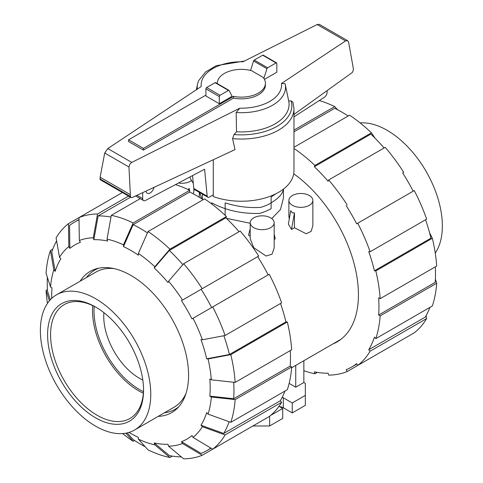 <?xml version="1.0" encoding="UTF-8"?>
<svg xmlns="http://www.w3.org/2000/svg" width="483" height="483" viewBox="0 0 483 483"><rect width="100%" height="100%" fill="white"/><g stroke="black" fill="none" stroke-linecap="round" stroke-linejoin="round"><path stroke-width="0.72" d="M211.614 203.911L211.614 202.794C225.851 210.395 241.814 213.933 259.504 213.408A42.081 24.295 180 0 0 271.12 208.662L271.12 202.794C278.606 198.386 282.694 193.834 283.388 189.131M143.427 150.11L128.55 141.519L128.55 139.804L143.427 148.39L233.518 96.377L233.518 98.097L143.427 150.11L143.427 148.39M193.798 188.473A3.158 1.823 120 0 0 194.414 189.493L207.805 197.221A3.158 1.823 -60 0 1 207.183 196.207L193.798 188.473L192.56 175.577M327.1 90.617L327.1 92.277A4.208 2.427 -60 0 1 324.485 97.198L293.966 116.874M154.035 187.35A5.784 3.339 -60 0 1 147.23 193.242A5.784 3.339 -60 0 1 146.053 191.069M207.183 196.207L204.599 169.219L145.401 200.493A4.208 2.427 -60 0 1 143.554 200.566A4.208 2.427 -60 0 1 142.684 198.64L142.684 192.639M213.269 194.824L209.381 197.064A3.158 1.823 -60 0 1 207.805 197.221M233.518 96.377A24.047 13.88 0 0 0 265.415 83.257L265.415 84.978A24.047 13.88 180 0 1 233.518 98.097M265.415 83.257A24.047 13.88 0 0 0 263.181 77.419L251.48 70.663A24.047 13.88 0 0 0 217.326 83.257A24.047 13.88 0 0 0 217.332 83.625L217.326 83.257M205.909 95.139L128.55 139.804M219.3 103.73L232.1 96.34L229.159 90.544A1.051 0.61 -60 0 0 229.002 90.363L215.611 82.635A1.051 0.61 120 0 0 215.086 82.684L206.658 87.55A1.051 0.61 120 0 0 205.909 88.842L205.909 95.996L219.3 103.73L219.3 96.57A1.051 0.61 -60 0 1 220.043 95.284L228.477 90.418A1.051 0.61 -60 0 1 229.002 90.363M199.708 192.548L201.713 198.755M263.875 78.373L266.966 68.713A1.051 0.61 -60 0 1 267.648 67.795L276.083 62.929A1.051 0.61 -60 0 1 276.608 62.881L263.217 55.147A1.051 0.61 120 0 0 262.692 55.201L254.263 60.067A1.051 0.61 120 0 0 253.575 60.985L250.556 70.427M253.575 60.985L266.966 68.713M189.855 177.007A52.599 30.369 0 0 0 193.291 183.184M213.269 159.74L213.269 196.539A52.599 30.369 0 0 0 266.749 197.469A52.599 30.369 0 0 0 293.966 170.867L293.966 108.681A52.599 30.369 0 0 1 232.583 138.621L235.01 149.609L132.137 197.559L131.05 197.535L130.44 196.472L128.961 167.015L129.806 164.286L131.436 162.578L239.797 108.174L236.169 112.521L236.525 131.781L233.995 134.546L232.583 138.621M236.169 112.521A44.152 25.49 0 0 0 285.205 84.169A44.152 25.49 0 0 0 285.085 83.637L281.492 83.45L345.544 40.916L347.621 40.693L319.287 24.331L317.162 24.524L242.937 61.776A40.216 23.214 0 0 0 201.242 86.499L107.794 148.565L104.72 153.014L100.132 177.201L100.174 179.706L131.05 197.535M347.621 40.693L348.611 42.142L353.2 67.777L353.423 69.757L352.361 72.438L293.966 114.459M276.608 62.881A1.051 0.61 -60 0 1 276.825 63.358L276.825 72.233L264.455 79.375M293.966 108.681L292.909 102.154L291.171 100.893L288.707 101.007A47.702 27.537 0 0 1 288.725 101.104A47.702 27.537 0 0 1 236.525 131.781M128.961 167.015L104.72 153.014M130.223 194.571L100.132 177.201M244.386 61.051L216.281 65.676L205.589 71.985L198.791 80.456A44.152 25.49 0 0 0 197.529 84.169A44.152 25.49 0 0 0 197.336 89.095M142.823 380.055A50.492 29.155 60 0 1 139.46 378.298A50.492 29.155 60 0 1 103.911 312.67M86.397 277.574A80.371 46.404 60 0 1 94.813 270.045A80.371 46.404 60 0 1 98.707 268.198M178.728 406.801A80.371 46.404 60 0 1 175.184 409.252A80.371 46.404 60 0 1 164.449 412.772M113.946 268.578A78.053 45.064 -120 0 0 95.972 272.05L56.547 294.811A78.053 45.064 -120 0 0 44.581 357.36A78.053 45.064 -120 0 0 95.574 426.139A78.053 45.064 60 0 0 134.6 430.009L174.025 407.247A78.053 45.064 60 0 0 186.015 393.416M56.547 294.811A78.053 45.064 -120 0 1 95.574 298.675A78.053 45.064 60 0 1 146.566 367.46A78.053 45.064 60 0 1 134.6 430.009M95.574 307.007A67.849 39.177 60 0 1 95.9 307.2A67.849 39.177 60 0 1 143.548 389.733A67.849 39.177 60 0 1 95.574 417.807A67.849 39.177 60 0 1 47.594 334.707A67.849 39.177 60 0 1 95.574 307.007M143.542 388.863A65.736 37.952 60 0 1 130.084 418.387A65.736 37.952 60 0 1 97.059 415.223A65.736 37.952 60 0 1 54.078 357.154A65.736 37.952 60 0 1 64.354 304.531A65.736 37.952 60 0 1 96.648 307.641M435.261 253.086A78.053 45.064 60 0 0 387.161 130.332A78.053 45.064 -120 0 0 360.095 122.893M145.208 446.739A132.022 76.223 60 0 1 140.601 444.209A132.022 76.223 60 0 1 133.157 439.572L127.168 432.907M172.304 456.109L169.907 457.492L154.826 444.855A114.193 65.93 60 0 1 138.367 439.132L138.367 437.405A112.086 64.716 60 0 1 130.929 433.517A112.086 64.716 60 0 1 129.052 432.406M182.828 264.654A132.022 76.223 60 0 0 169.34 250.448L154.252 267.999L154.826 266.731L169.907 249.186L226.442 216.547A134.123 77.437 60 0 0 204.569 198.893L148.04 231.532L138.367 253.448L138.367 255.175A112.086 64.716 60 0 0 130.929 250.478A112.086 64.716 60 0 0 123.491 246.59L133.157 224.667A132.022 76.223 60 0 1 140.601 228.616A132.022 76.223 60 0 1 147.448 232.866M133.157 224.667L189.692 192.029A132.022 76.223 60 0 1 197.13 195.977A132.022 76.223 60 0 1 203.18 199.696M80.13 281.191A81.524 47.068 60 0 1 90.164 271.392A81.524 47.068 60 0 1 130.929 275.431A81.524 47.068 60 0 1 184.186 347.271A81.524 47.068 60 0 1 171.694 412.603A81.524 47.068 60 0 1 158.189 416.388M96.98 268.596A81.524 47.068 -120 0 0 96.546 269.043M176.917 408.25A81.524 47.068 -120 0 0 177.521 408.099M154.252 267.999A112.086 64.716 60 0 1 167.999 282.507L168.567 281.245A114.193 65.93 60 0 1 182.52 300.064L258.725 256.062A134.123 77.437 60 0 0 240.184 231.055L183.655 263.694L168.567 281.245M140.215 198.64L111.289 215.34L107.033 239.139L107.606 241.065A112.086 64.716 60 0 0 93.859 239.701L98.115 215.901A132.022 76.223 60 0 1 110.975 217.084M212.713 306.922A134.123 77.437 60 0 1 225.102 335.486L281.637 302.847A134.123 77.437 60 0 0 269.248 274.284L191.986 318.895A112.086 64.716 60 0 0 181.463 300.674L201.139 289.311A132.022 76.223 60 0 1 211.657 307.532M69.872 248.395L68.815 246.559L68.483 223.653L79.001 217.579L79.333 240.486L80.389 242.321A112.086 64.716 60 0 0 69.872 248.395L69.54 225.483A132.022 76.223 60 0 1 74.587 222.077A132.022 76.223 60 0 1 79.037 219.837M223.858 335.721A132.022 76.223 60 0 1 229.419 354.51L206.676 358.797A112.086 64.716 60 0 0 200.982 339.64L202.365 339.778L225.102 335.486M68.483 223.653A134.123 77.437 60 0 0 56.094 237.908L59.494 257.288L60.876 258.749A112.086 64.716 60 0 0 55.183 271.331L51.778 251.951A132.022 76.223 60 0 1 56.614 240.866M233.7 382.252A132.022 76.223 60 0 1 233.657 398.729L209.833 396.145A112.086 64.716 60 0 0 209.833 378.962L211.331 379.825L235.149 382.409L291.678 349.77A134.123 77.437 60 0 0 287.331 322.004L230.796 354.643A134.123 77.437 60 0 1 235.149 382.409M50.317 299.798L47.539 291.279A132.022 76.223 60 0 1 47.358 277.26M51.693 298.416A112.086 64.716 60 0 1 52.019 287.85L50.528 286.987A114.193 65.93 60 0 1 53.8 269.876L50.401 250.496L52.792 249.113M229.129 421.731A132.022 76.223 60 0 1 223.726 433.462L200.982 425.245A112.086 64.716 60 0 0 206.676 412.663L208.058 414.118L230.796 422.335L287.331 389.696A134.123 77.437 60 0 0 291.678 366.953L235.149 399.592L211.331 397.008L209.833 396.145M210.775 448.019A132.022 76.223 60 0 1 206.609 450.748A132.022 76.223 60 0 1 201.139 453.422L181.463 441.673A112.086 64.716 60 0 0 191.986 435.6L193.043 437.429L212.713 449.178L269.248 416.539A134.123 77.437 60 0 0 281.637 402.279L225.102 434.917L202.365 426.706L200.982 425.245M181.354 456.924A132.022 76.223 60 0 1 169.34 455.566L154.252 442.929A112.086 64.716 60 0 0 167.999 444.294L168.567 446.214L183.655 458.85A134.123 77.437 60 0 0 202.196 455.252L182.52 443.503A114.193 65.93 60 0 1 168.567 446.214M169.34 250.448L225.869 217.809A132.022 76.223 60 0 1 239.079 231.695M98.115 215.901L130.488 197.209M201.139 289.311L257.674 256.672A132.022 76.223 60 0 1 268.192 274.893M280.526 303.487A132.022 76.223 60 0 1 285.948 321.871L229.419 354.51M290.289 350.58A132.022 76.223 60 0 1 290.186 366.09L233.657 398.729M284.934 391.079A132.022 76.223 60 0 1 280.255 400.824L223.726 433.462M226.442 216.547L225.869 217.809M148.04 231.532A134.123 77.437 60 0 1 169.907 249.186M138.367 253.448A114.193 65.93 60 0 1 154.826 266.731M183.655 263.694A134.123 77.437 60 0 1 202.196 288.701M181.463 300.674L182.52 300.064M193.043 318.285A114.193 65.93 60 0 1 202.365 339.778M230.796 354.643L208.058 358.935A114.193 65.93 60 0 1 211.331 379.825M208.058 358.935L206.676 358.797M285.948 321.871L287.331 322.004M290.186 366.09L291.678 366.953M235.149 399.592A134.123 77.437 60 0 1 230.796 422.335M211.331 397.008A114.193 65.93 60 0 1 208.058 414.118M280.255 400.824L281.637 402.279M225.102 434.917A134.123 77.437 60 0 1 212.713 449.178M202.365 426.706A114.193 65.93 60 0 1 193.043 437.429M258.725 422.613L202.196 455.252M182.52 443.503L181.463 441.673M154.826 444.855L154.252 442.929M138.367 439.132L148.04 449.884A134.123 77.437 60 0 0 169.907 457.492M49.429 300.8L46.048 290.416L47.443 289.613M47.473 303.384A134.123 77.437 60 0 1 46.048 290.416M50.401 250.496A134.123 77.437 60 0 0 46.048 273.239L50.528 286.987M55.183 271.331L53.8 269.876M59.494 257.288A114.193 65.93 60 0 1 68.815 246.559M122.386 192.53L79.001 217.579A134.123 77.437 60 0 1 97.542 213.975L128.538 196.086M79.333 240.486A114.193 65.93 60 0 1 93.285 237.781L97.542 213.975M93.859 239.701L93.285 237.781M111.289 215.34A134.123 77.437 60 0 1 133.157 222.941L189.692 190.302L189.692 192.029M175.42 184.633A134.123 77.437 60 0 1 189.692 190.302M107.033 239.139A114.193 65.93 60 0 1 123.491 244.863L133.157 222.941M123.491 246.59L123.491 244.863M134.552 440.49L133.157 441.293L125.858 433.179M133.157 441.293A134.123 77.437 60 0 1 122.64 433.577M332.914 343.938A102.988 59.457 -120 0 0 337.098 341.886A102.988 59.457 -120 0 0 354.335 264.581A102.988 59.457 -120 0 0 293.718 173.814M348.183 115.98A132.022 76.223 -120 0 0 342.139 112.261A132.022 76.223 -120 0 0 334.701 108.307L293.966 131.823M384.088 147.973A132.022 76.223 -120 0 0 370.878 134.087L314.342 166.726L314.916 165.464L371.445 132.825L374.965 138.096M413.2 191.177A132.022 76.223 -120 0 0 402.677 172.956L403.734 172.346A134.123 77.437 -120 0 0 385.192 147.333L328.657 179.972L328.09 181.234A132.022 76.223 -120 0 0 314.342 166.726M429.532 232.607L432.333 238.288L375.804 270.927L374.428 270.788L430.957 238.149A132.022 76.223 -120 0 0 425.535 219.771M435.376 279.21L436.686 283.231L380.151 315.87L378.66 315.013L435.195 282.374A132.022 76.223 -120 0 0 435.298 266.858M426.127 315.604L426.646 318.563L370.111 351.201L368.734 349.746L425.263 317.108A132.022 76.223 -120 0 0 429.942 307.357M374.428 270.788A132.022 76.223 -120 0 0 368.734 251.631L370.111 251.77L426.646 219.131A134.123 77.437 -120 0 0 414.251 190.568L356.665 223.816A132.022 76.223 -120 0 0 346.148 205.595M378.66 315.013A132.022 76.223 -120 0 0 378.66 297.83L380.151 298.693L436.686 266.055A134.123 77.437 -120 0 0 432.333 238.288M368.734 349.746A132.022 76.223 -120 0 0 374.428 337.158L375.804 338.613A134.123 77.437 -120 0 0 380.151 315.87M403.734 338.891L347.199 371.53L346.148 369.7A132.022 76.223 -120 0 0 351.618 367.032A132.022 76.223 -120 0 0 356.665 363.627L357.722 365.456L414.251 332.817A134.123 77.437 -120 0 0 426.646 318.563M317.307 372.387L314.916 373.77L314.342 371.85A132.022 76.223 -120 0 0 328.09 373.208L328.657 375.134A134.123 77.437 -120 0 0 347.199 371.53M293.966 130.102L334.701 106.586A134.123 77.437 -120 0 0 319.257 100.567M334.701 106.586L337.532 109.732M357.722 365.456A134.123 77.437 -120 0 0 370.111 351.201M375.804 338.613L432.333 305.974A134.123 77.437 -120 0 0 436.686 283.231M380.151 298.693A134.123 77.437 -120 0 0 375.804 270.927M370.111 251.77A134.123 77.437 -120 0 0 357.722 223.206M347.199 204.985A134.123 77.437 -120 0 0 328.657 179.972M371.445 132.825A134.123 77.437 -120 0 0 349.577 115.177L293.966 147.279M314.916 165.464A134.123 77.437 -120 0 0 293.966 148.438M303.849 370.696A134.123 77.437 -120 0 0 314.916 373.77M188.165 189.571L189.191 188.406L189.366 190.145M193.025 193.713L193.852 192.246L193.852 188.72M178.493 183.009A11.99 6.925 0 0 0 191.485 180.497M288.882 200.415A11.99 6.925 0 0 0 292.396 205.311A11.99 6.925 0 0 0 305.467 206.815A11.99 6.925 0 0 0 312.869 200.415A11.99 6.925 0 0 0 309.355 195.518A11.99 6.925 0 0 0 296.284 194.021A11.99 6.925 0 0 0 288.882 200.415L288.882 216.293L289.263 219.101M294.461 227.753L291.545 229.437L288.381 224.112L290.742 210.679L292.396 212.925L294.461 212.822L294.461 227.753L306.204 233.778L311.167 231.321L312.869 225.561L312.869 200.415M250.206 222.748L250.206 238.626L253.714 247.658L266.097 256.032L272.062 254.155L274.187 247.894L274.187 222.748A11.99 6.925 0 0 0 270.673 217.851A11.99 6.925 0 0 0 257.608 216.354A11.99 6.925 0 0 0 250.206 222.748A11.99 6.925 0 0 0 253.714 227.644A11.99 6.925 0 0 0 266.785 229.147A11.99 6.925 0 0 0 274.187 222.748M274.187 239.459L275.244 238.85L274.187 234.044M250.206 228.857L248.522 235.112L250.206 236.265M226.37 218.286L250.206 223.279M271.754 218.57L280.46 209.568L283.449 198L283.449 189.088M193.852 190.224L194.353 189.934L194.226 189.348M291.545 229.437L294.461 212.822M202.54 199.286L202.311 194.051M303.849 360.716L303.849 382.512L305.341 383.369L305.341 395.396L292.245 402.949L283.322 397.799A6.732 3.888 0 0 0 282.205 397.28M295.741 365.396L295.741 387.191L289.16 383.387M303.849 382.512L295.741 387.191M276.065 193.695L271.12 196.979L271.12 202.993A42.081 24.295 180 0 1 260.826 207.352C249.156 208.167 237.268 206.67 225.15 202.866L225.15 215.327M279.017 406.306L282.724 408.449L270.589 415.452M292.245 402.949L292.245 412.917L305.341 405.358L305.341 395.396M292.245 412.917L283.322 407.761A6.732 3.888 0 0 0 279.651 406.674M269.635 416.231L269.635 425.97L282.724 418.411L282.724 408.449M269.635 425.97L252.905 425.97M142.684 198.64L136.937 195.319M219.3 96.57L205.909 88.842M262.692 55.201L276.083 62.929M254.263 60.067L267.648 67.795M220.043 95.284L206.658 87.55M228.477 90.418L215.086 82.684M345.544 40.916L317.162 24.524M131.75 162.403L107.794 148.565M130.44 196.472L99.915 178.849M239.797 108.174A40.216 23.214 0 0 0 281.492 83.45M233.995 134.546A50.492 29.155 0 0 0 291.171 100.893M94.179 306.319A64.281 37.113 -120 0 0 139.418 389.533A64.281 37.113 -120 0 0 139.46 389.558A64.281 37.113 -120 0 0 143.451 391.659M92.754 305.624A65.332 37.722 -120 0 0 138.675 390.819A65.332 37.722 -120 0 0 138.724 390.844A65.332 37.722 -120 0 0 143.342 393.24M283.322 407.761L283.322 397.799M143.554 200.566L135.572 195.959M285.205 84.169L288.725 101.104M197.529 84.169L196.37 89.735M94.813 270.045L97.59 268.445M175.184 409.252L177.955 407.646M74.587 222.077L79.031 219.517M206.609 450.748L211.053 448.182M356.877 363.995L351.618 367.032M340.968 339.283L291.617 367.78M199.292 197.257L199.292 192.306"/></g></svg>
